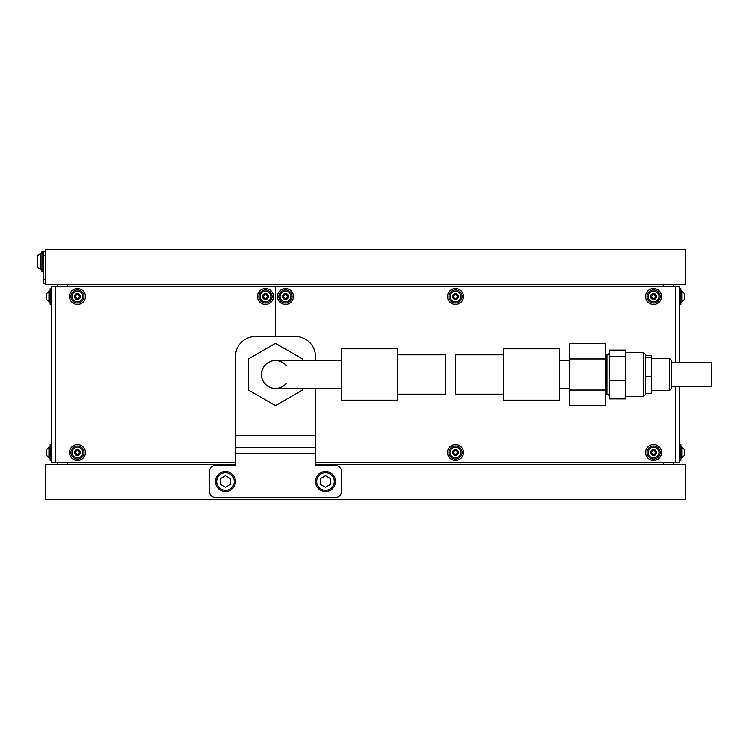 <?xml version="1.0" encoding="UTF-8"?>
<svg xmlns="http://www.w3.org/2000/svg" width="749" height="749" viewBox="0 0 749 749"><rect width="100%" height="100%" fill="white"/><g stroke="black" fill="none" stroke-linecap="round" stroke-linejoin="round"><path stroke-width="1.12" d="M685.55 284.489L45.455 284.489L45.455 249.483L685.55 249.483L685.55 284.489M315.488 464.511L685.55 464.511L685.55 499.517L45.455 499.517L45.455 464.511L235.476 464.511M673.548 284.489L673.548 286.483M673.548 462.517L673.548 464.511M57.448 464.511L57.448 462.517M57.448 286.483L57.448 284.489M67.457 284.489L67.457 286.483M67.457 462.517L67.457 464.511M663.539 464.511L663.539 462.517M663.539 286.483L663.539 284.489M55.454 286.483L55.454 462.517L51.456 462.517L51.456 286.483L275.482 286.483L275.482 336.498L275.482 286.483L679.549 286.483L679.549 362.497M55.454 462.517L235.476 462.517M315.488 462.517L675.542 462.517L675.542 386.503M679.549 386.503L679.549 462.517L675.542 462.517M341.497 388.506L275.482 388.506A14.006 14.006 0 0 0 286.212 383.497A14.006 14.006 0 0 1 261.485 374.5A14.006 14.006 0 0 1 275.482 360.494A14.006 14.006 0 0 0 268.488 386.624M645.544 354.502L645.544 394.498L643.541 396.502L643.541 352.498L645.544 354.502M625.537 350.083L625.537 398.917L609.536 398.917L609.536 350.083L625.537 350.083M609.536 356.206L625.537 356.206M609.536 380.623L625.537 380.623M315.488 388.506L315.488 465.513L335.496 465.513A6.001 6.001 0 0 1 341.497 471.514L341.497 491.522A6.001 6.001 0 0 1 335.496 497.514L215.478 497.514A6.001 6.001 0 0 1 209.477 491.522L209.477 471.514A6.001 6.001 0 0 1 215.478 465.513L235.476 465.513L235.476 356.496A19.998 19.998 0 0 1 255.484 336.498L295.49 336.498A19.998 19.998 0 0 1 315.488 356.496L315.488 360.494M315.488 447.509L235.476 447.509M503.515 354.801L455.514 354.801L455.514 394.199L503.515 394.199M397.504 394.199L445.515 394.199L445.515 354.801L397.504 354.801M302.493 388.506L302.493 390.089L275.482 405.677L248.481 390.089L248.481 358.911L275.482 343.323L302.493 358.911L302.493 360.494M569.53 358.911L569.53 390.089L605.538 390.089L605.538 343.323L569.53 343.323L569.53 358.911L605.538 358.911M569.53 390.089L569.53 405.677L605.538 405.677L605.538 390.089M503.515 400.2L503.515 348.8L559.531 348.8L559.531 400.2L503.515 400.2M397.504 348.8L397.504 400.2L341.497 400.2L341.497 348.8L397.504 348.8M261.485 374.5A14.006 14.006 0 0 0 275.482 388.506A14.006 14.006 0 0 1 270.698 361.346A14.006 14.006 0 0 1 286.212 365.503M669.54 390.501L671.544 388.506L671.544 360.494L669.54 358.499L669.54 390.501L651.546 390.501M645.544 393.543L651.546 393.543L651.546 355.457L645.544 355.457M645.544 376.803L651.546 376.803M645.544 357.76L651.546 357.76M78.785 298.879A0.571 0.571 0 0 0 79.104 297.868A0.571 0.571 0 0 1 79.572 296.857A0.571 0.571 0 0 0 80.246 296.239A0.571 0.571 0 0 0 79.478 295.752A0.571 0.571 0 0 1 78.832 294.844A0.571 0.571 0 0 0 78.636 293.945A0.571 0.571 0 0 0 77.821 294.376A0.571 0.571 0 0 1 76.716 294.469A0.571 0.571 0 0 0 75.846 294.198A0.571 0.571 0 0 0 75.808 295.106A0.571 0.571 0 0 1 75.34 296.117A0.571 0.571 0 0 0 74.666 296.735A0.571 0.571 0 0 0 75.434 297.231A0.571 0.571 0 0 1 76.08 298.139A0.571 0.571 0 0 0 76.576 299.076A0.571 0.571 0 0 0 77.091 298.608A0.571 0.571 0 0 1 78.196 298.505A0.571 0.571 0 0 0 78.785 298.879M77.933 301.866A5.402 5.402 0 0 0 82.839 296.005A5.402 5.402 0 0 0 76.978 291.108A5.402 5.402 0 0 0 72.073 296.969A5.402 5.402 0 0 0 77.933 301.866A5.402 5.402 0 0 0 82.839 296.005A5.402 5.402 0 0 0 76.978 291.108M78.168 304.459A8.005 8.005 0 0 0 85.423 295.771A8.005 8.005 0 0 0 76.744 288.515A8.005 8.005 0 0 0 69.488 297.203A8.005 8.005 0 0 0 78.168 304.459M46.653 298.008L46.653 294.966M46.653 298.177L46.653 294.797M46.653 299.488L49.05 301.894L49.05 291.089L46.653 293.486M50.155 303.092L48.947 301.894L48.947 291.089L50.155 289.891M51.456 304.487L50.155 304.487L50.155 288.487L51.456 288.487M266.597 298.991A0.571 0.571 0 0 0 267 298.008A0.571 0.571 0 0 1 267.562 297.044A0.571 0.571 0 0 0 268.282 296.492A0.571 0.571 0 0 0 267.562 295.93A0.571 0.571 0 0 1 267 294.966A0.571 0.571 0 0 0 266.887 294.067A0.571 0.571 0 0 0 266.035 294.413A0.571 0.571 0 0 1 264.931 294.413A0.571 0.571 0 0 0 264.088 294.067A0.571 0.571 0 0 0 263.966 294.966A0.571 0.571 0 0 1 263.405 295.93A0.571 0.571 0 0 0 262.684 296.492A0.571 0.571 0 0 0 263.405 297.044A0.571 0.571 0 0 1 263.966 298.008A0.571 0.571 0 0 0 264.369 298.991A0.571 0.571 0 0 0 264.931 298.561A0.571 0.571 0 0 1 266.035 298.561A0.571 0.571 0 0 0 266.597 298.991M265.483 301.894A5.402 5.402 0 0 0 270.885 296.492A5.402 5.402 0 0 0 265.483 291.089A5.402 5.402 0 0 0 260.081 296.492A5.402 5.402 0 0 0 265.483 301.894A5.402 5.402 0 0 0 270.885 296.492A5.402 5.402 0 0 0 265.483 291.089A5.402 5.402 0 0 0 260.081 296.492A5.402 5.402 0 0 0 265.483 301.894M265.483 304.487A8.005 8.005 0 0 0 273.488 296.492A8.005 8.005 0 0 0 265.483 288.487A8.005 8.005 0 0 0 257.478 296.492A8.005 8.005 0 0 0 265.483 304.487M684.343 294.966L684.343 298.008M684.343 298.711L684.343 295.93M684.343 293.486L681.946 291.089L681.946 301.894L684.343 299.488M680.841 289.891L682.049 291.089L682.049 301.894L680.841 303.092M679.549 288.487L680.841 288.487L680.841 304.487L679.549 304.487M684.343 294.797L684.343 295.378M453.014 297.596A0.571 0.571 0 0 0 453.997 298.008A0.571 0.571 0 0 1 454.952 298.561A0.571 0.571 0 0 0 455.514 299.291A0.571 0.571 0 0 0 456.066 298.561A0.571 0.571 0 0 1 457.03 298.008A0.571 0.571 0 0 0 457.939 297.887A0.571 0.571 0 0 0 457.592 297.044A0.571 0.571 0 0 1 457.592 295.93A0.571 0.571 0 0 0 457.939 295.087A0.571 0.571 0 0 0 457.03 294.966A0.571 0.571 0 0 1 456.066 294.413A0.571 0.571 0 0 0 455.514 293.692A0.571 0.571 0 0 0 454.952 294.413A0.571 0.571 0 0 1 453.997 294.966A0.571 0.571 0 0 0 453.014 295.378A0.571 0.571 0 0 0 453.435 295.93A0.571 0.571 0 0 1 453.435 297.044A0.571 0.571 0 0 0 453.014 297.596M450.112 296.492A5.402 5.402 0 0 0 455.514 301.894A5.402 5.402 0 0 0 460.916 296.492A5.402 5.402 0 0 0 455.514 291.089A5.402 5.402 0 0 0 450.112 296.492A5.402 5.402 0 0 0 455.514 301.894A5.402 5.402 0 0 0 460.916 296.492A5.402 5.402 0 0 0 455.514 291.089A5.402 5.402 0 0 0 450.112 296.492M447.509 296.492A8.005 8.005 0 0 0 455.514 304.487A8.005 8.005 0 0 0 463.509 296.492A8.005 8.005 0 0 0 455.514 288.487A8.005 8.005 0 0 0 447.509 296.492M37.45 265.783C37.637 267.73 38.705 268.797 40.652 268.985C38.705 268.797 37.637 267.73 37.45 265.783L37.45 257.581M40.352 268.985C40.736 268.582 41.27 269.116 41.953 270.586L40.352 268.985L40.352 253.986L41.953 252.385C41.092 253.977 40.558 254.51 40.352 253.986M43.451 271.484L41.953 271.484L41.953 251.486L45.455 251.486M654.869 298.879A0.571 0.571 0 0 0 655.188 297.868A0.571 0.571 0 0 1 655.656 296.857A0.571 0.571 0 0 0 656.33 296.239A0.571 0.571 0 0 0 655.562 295.752A0.571 0.571 0 0 1 654.916 294.844A0.571 0.571 0 0 0 654.72 293.945A0.571 0.571 0 0 0 653.914 294.376A0.571 0.571 0 0 1 652.8 294.469A0.571 0.571 0 0 0 651.93 294.198A0.571 0.571 0 0 0 651.892 295.106A0.571 0.571 0 0 1 651.424 296.117A0.571 0.571 0 0 0 650.75 296.735A0.571 0.571 0 0 0 651.527 297.231A0.571 0.571 0 0 1 652.164 298.139A0.571 0.571 0 0 0 652.66 299.076A0.571 0.571 0 0 0 653.175 298.608A0.571 0.571 0 0 1 654.28 298.505A0.571 0.571 0 0 0 654.869 298.879M654.027 301.866A5.402 5.402 0 0 0 658.923 296.005A5.402 5.402 0 0 0 653.062 291.108A5.402 5.402 0 0 0 648.166 296.969A5.402 5.402 0 0 0 654.027 301.866A5.402 5.402 0 0 0 658.923 296.005A5.402 5.402 0 0 0 653.062 291.108A5.402 5.402 0 0 0 648.166 296.969A5.402 5.402 0 0 0 654.027 301.866M654.251 304.459A8.005 8.005 0 0 0 661.507 295.771A8.005 8.005 0 0 0 652.828 288.515A8.005 8.005 0 0 0 645.572 297.203A8.005 8.005 0 0 0 654.251 304.459M215.478 481.513A9.999 9.999 0 0 1 225.477 471.514A9.999 9.999 0 0 1 235.476 481.513A9.999 9.999 0 0 1 225.477 491.522A9.999 9.999 0 0 1 215.478 481.513A9.999 9.999 0 0 0 225.477 491.522A9.999 9.999 0 0 0 235.476 481.513M230.495 484.416L230.495 478.62L225.477 475.718L220.459 478.62L220.459 484.416L225.477 487.309L230.495 484.416M315.488 481.513A9.999 9.999 0 0 1 325.497 471.514A9.999 9.999 0 0 1 335.496 481.513A9.999 9.999 0 0 1 325.497 491.522A9.999 9.999 0 0 1 315.488 481.513A9.999 9.999 0 0 0 325.497 491.522A9.999 9.999 0 0 0 335.496 481.513M330.515 484.416L330.515 478.62L325.497 475.718L320.469 478.62L320.469 484.416L325.497 487.309L330.515 484.416M78.785 454.905A0.571 0.571 0 0 0 79.104 453.894A0.571 0.571 0 0 1 79.572 452.883A0.571 0.571 0 0 0 80.246 452.265A0.571 0.571 0 0 0 79.478 451.769A0.571 0.571 0 0 1 78.832 450.861A0.571 0.571 0 0 0 78.636 449.971A0.571 0.571 0 0 0 77.821 450.392A0.571 0.571 0 0 1 76.716 450.495A0.571 0.571 0 0 0 75.846 450.224A0.571 0.571 0 0 0 75.808 451.132A0.571 0.571 0 0 1 75.34 452.143A0.571 0.571 0 0 0 74.666 452.761A0.571 0.571 0 0 0 75.434 453.248A0.571 0.571 0 0 1 76.08 454.156A0.571 0.571 0 0 0 76.576 455.102A0.571 0.571 0 0 0 77.091 454.624A0.571 0.571 0 0 1 78.196 454.531A0.571 0.571 0 0 0 78.785 454.905M77.933 457.892A5.402 5.402 0 0 0 82.839 452.031A5.402 5.402 0 0 0 76.978 447.134A5.402 5.402 0 0 0 72.073 452.995A5.402 5.402 0 0 0 77.933 457.892A5.402 5.402 0 0 0 82.839 452.031A5.402 5.402 0 0 0 76.978 447.134M78.168 460.485A8.005 8.005 0 0 0 85.423 451.797A8.005 8.005 0 0 0 76.744 444.541A8.005 8.005 0 0 0 69.488 453.229A8.005 8.005 0 0 0 78.168 460.485M654.869 454.905A0.571 0.571 0 0 0 655.188 453.894A0.571 0.571 0 0 1 655.656 452.883A0.571 0.571 0 0 0 656.33 452.265A0.571 0.571 0 0 0 655.562 451.769A0.571 0.571 0 0 1 654.916 450.861A0.571 0.571 0 0 0 654.72 449.971A0.571 0.571 0 0 0 653.914 450.392A0.571 0.571 0 0 1 652.8 450.495A0.571 0.571 0 0 0 651.93 450.224A0.571 0.571 0 0 0 651.892 451.132A0.571 0.571 0 0 1 651.424 452.143A0.571 0.571 0 0 0 650.75 452.761A0.571 0.571 0 0 0 651.527 453.248A0.571 0.571 0 0 1 652.164 454.156A0.571 0.571 0 0 0 652.66 455.102A0.571 0.571 0 0 0 653.175 454.624A0.571 0.571 0 0 1 654.28 454.531A0.571 0.571 0 0 0 654.869 454.905M654.027 457.892A5.402 5.402 0 0 0 658.923 452.031A5.402 5.402 0 0 0 653.062 447.134A5.402 5.402 0 0 0 648.166 452.995A5.402 5.402 0 0 0 654.027 457.892A5.402 5.402 0 0 0 658.923 452.031A5.402 5.402 0 0 0 653.062 447.134M654.251 460.485A8.005 8.005 0 0 0 661.507 451.797A8.005 8.005 0 0 0 652.828 444.541A8.005 8.005 0 0 0 645.572 453.229A8.005 8.005 0 0 0 654.251 460.485M684.343 450.992L684.343 454.034M684.343 454.737L684.343 451.956M684.343 449.512L681.946 447.106L681.946 457.911L684.343 455.514M680.841 445.908L682.049 447.106L682.049 457.911L680.841 459.109M679.549 444.513L680.841 444.513L680.841 460.513L679.549 460.513M684.343 450.823L684.343 451.404M46.653 454.034L46.653 450.992M46.653 454.203L46.653 450.823M46.653 455.514L49.05 457.911L49.05 447.106L46.653 449.512M50.155 459.109L48.947 457.911L48.947 447.106L50.155 445.908M51.456 460.513L50.155 460.513L50.155 444.513L51.456 444.513M286.595 298.991A0.571 0.571 0 0 0 287.007 298.008A0.571 0.571 0 0 1 287.56 297.044A0.571 0.571 0 0 0 288.29 296.492A0.571 0.571 0 0 0 287.56 295.93A0.571 0.571 0 0 1 287.007 294.966A0.571 0.571 0 0 0 286.886 294.067A0.571 0.571 0 0 0 286.043 294.413A0.571 0.571 0 0 1 284.929 294.413A0.571 0.571 0 0 0 284.086 294.067A0.571 0.571 0 0 0 283.965 294.966A0.571 0.571 0 0 1 283.412 295.93A0.571 0.571 0 0 0 282.682 296.492A0.571 0.571 0 0 0 283.412 297.044A0.571 0.571 0 0 1 283.965 298.008A0.571 0.571 0 0 0 284.377 298.991A0.571 0.571 0 0 0 284.929 298.561A0.571 0.571 0 0 1 286.043 298.561A0.571 0.571 0 0 0 286.595 298.991M285.491 301.894A5.402 5.402 0 0 0 290.884 296.492A5.402 5.402 0 0 0 285.491 291.089A5.402 5.402 0 0 0 280.089 296.492A5.402 5.402 0 0 0 285.491 301.894A5.402 5.402 0 0 0 290.884 296.492A5.402 5.402 0 0 0 285.491 291.089A5.402 5.402 0 0 0 280.089 296.492A5.402 5.402 0 0 0 285.491 301.894M285.491 304.487A8.005 8.005 0 0 0 293.486 296.492A8.005 8.005 0 0 0 285.491 288.487A8.005 8.005 0 0 0 277.486 296.492A8.005 8.005 0 0 0 285.491 304.487M671.544 362.497L711.55 362.497L711.55 386.503L671.544 386.503M45.455 255.484L43.451 255.484L43.451 279.489L45.455 279.489M45.455 283.487L43.451 283.487L43.451 279.489M43.451 255.484L43.451 251.486M453.014 453.622A0.571 0.571 0 0 0 453.997 454.034A0.571 0.571 0 0 1 454.952 454.587A0.571 0.571 0 0 0 455.514 455.308A0.571 0.571 0 0 0 456.066 454.587A0.571 0.571 0 0 1 457.03 454.034A0.571 0.571 0 0 0 457.939 453.913A0.571 0.571 0 0 0 457.592 453.07A0.571 0.571 0 0 1 457.592 451.956A0.571 0.571 0 0 0 457.939 451.113A0.571 0.571 0 0 0 457.03 450.992A0.571 0.571 0 0 1 456.066 450.439A0.571 0.571 0 0 0 455.514 449.709A0.571 0.571 0 0 0 454.952 450.439A0.571 0.571 0 0 1 453.997 450.992A0.571 0.571 0 0 0 453.014 451.404A0.571 0.571 0 0 0 453.435 451.956A0.571 0.571 0 0 1 453.435 453.07A0.571 0.571 0 0 0 453.014 453.622M450.112 452.508A5.402 5.402 0 0 0 455.514 457.911A5.402 5.402 0 0 0 460.916 452.508A5.402 5.402 0 0 0 455.514 447.106A5.402 5.402 0 0 0 450.112 452.508A5.402 5.402 0 0 0 455.514 457.911A5.402 5.402 0 0 0 460.916 452.508A5.402 5.402 0 0 0 455.514 447.106A5.402 5.402 0 0 0 450.112 452.508M447.509 452.508A8.005 8.005 0 0 0 455.514 460.513A8.005 8.005 0 0 0 463.509 452.508A8.005 8.005 0 0 0 455.514 444.513A8.005 8.005 0 0 0 447.509 452.508M675.542 362.497L675.542 286.483M606.362 394.199L605.567 394.414L605.567 354.586L606.362 354.801L606.362 394.199L607.935 394.199L607.935 354.801L609.536 353.2M235.476 435.506L315.488 435.506M315.488 453.51L235.476 453.51M77.727 299.478A2.996 2.996 0 0 0 80.443 296.22A2.996 2.996 0 0 0 77.184 293.496A2.996 2.996 0 0 0 74.469 296.754A2.996 2.996 0 0 0 77.727 299.478M76.866 289.91A6.601 6.601 0 0 0 70.883 297.081A6.601 6.601 0 0 0 78.046 303.064A6.601 6.601 0 0 0 84.028 295.902A6.601 6.601 0 0 0 76.866 289.91M265.483 299.488A2.996 2.996 0 0 0 268.488 296.492A2.996 2.996 0 0 0 265.483 293.486A2.996 2.996 0 0 0 262.487 296.492A2.996 2.996 0 0 0 265.483 299.488M265.483 289.891A6.601 6.601 0 0 0 258.882 296.492A6.601 6.601 0 0 0 265.483 303.092A6.601 6.601 0 0 0 272.084 296.492A6.601 6.601 0 0 0 265.483 289.891M452.508 296.492A2.996 2.996 0 0 0 455.514 299.488A2.996 2.996 0 0 0 458.51 296.492A2.996 2.996 0 0 0 455.514 293.486A2.996 2.996 0 0 0 452.508 296.492M462.114 296.492A6.601 6.601 0 0 0 455.514 289.891A6.601 6.601 0 0 0 448.913 296.492A6.601 6.601 0 0 0 455.514 303.092A6.601 6.601 0 0 0 462.114 296.492M653.811 299.478A2.996 2.996 0 0 0 656.527 296.22A2.996 2.996 0 0 0 653.278 293.496A2.996 2.996 0 0 0 650.553 296.754A2.996 2.996 0 0 0 653.811 299.478M652.95 289.91A6.601 6.601 0 0 0 646.967 297.081A6.601 6.601 0 0 0 654.13 303.064A6.601 6.601 0 0 0 660.112 295.902A6.601 6.601 0 0 0 652.95 289.91M234.278 481.513A8.801 8.801 0 0 0 225.477 472.713A8.801 8.801 0 0 0 216.676 481.513A8.801 8.801 0 0 0 225.477 490.314A8.801 8.801 0 0 0 234.278 481.513M334.297 481.513A8.801 8.801 0 0 0 325.497 472.713A8.801 8.801 0 0 0 316.696 481.513A8.801 8.801 0 0 0 325.497 490.314A8.801 8.801 0 0 0 334.297 481.513M77.727 455.504A2.996 2.996 0 0 0 80.443 452.246A2.996 2.996 0 0 0 77.184 449.522A2.996 2.996 0 0 0 74.469 452.78A2.996 2.996 0 0 0 77.727 455.504M76.866 445.936A6.601 6.601 0 0 0 70.883 453.098A6.601 6.601 0 0 0 78.046 459.09A6.601 6.601 0 0 0 84.028 451.919A6.601 6.601 0 0 0 76.866 445.936M653.811 455.504A2.996 2.996 0 0 0 656.527 452.246A2.996 2.996 0 0 0 653.278 449.522A2.996 2.996 0 0 0 650.553 452.78A2.996 2.996 0 0 0 653.811 455.504M652.95 445.936A6.601 6.601 0 0 0 646.967 453.098A6.601 6.601 0 0 0 654.13 459.09A6.601 6.601 0 0 0 660.112 451.919A6.601 6.601 0 0 0 652.95 445.936M285.491 299.488A2.996 2.996 0 0 0 288.487 296.492A2.996 2.996 0 0 0 285.491 293.486A2.996 2.996 0 0 0 282.485 296.492A2.996 2.996 0 0 0 285.491 299.488M285.491 289.891A6.601 6.601 0 0 0 278.89 296.492A6.601 6.601 0 0 0 285.491 303.092A6.601 6.601 0 0 0 292.091 296.492A6.601 6.601 0 0 0 285.491 289.891M452.508 452.508A2.996 2.996 0 0 0 455.514 455.514A2.996 2.996 0 0 0 458.51 452.508A2.996 2.996 0 0 0 455.514 449.512A2.996 2.996 0 0 0 452.508 452.508M462.114 452.508A6.601 6.601 0 0 0 455.514 445.908A6.601 6.601 0 0 0 448.913 452.508A6.601 6.601 0 0 0 455.514 459.109A6.601 6.601 0 0 0 462.114 452.508M607.935 394.199L609.536 395.8M606.362 354.801L607.935 354.801M625.537 352.498L643.541 352.498M625.537 396.502L643.541 396.502M559.531 360.494L569.53 360.494M559.531 388.506L569.53 388.506M341.497 360.494L275.482 360.494M651.546 358.499L669.54 358.499M40.652 253.986C38.705 254.173 37.637 255.24 37.45 257.179C37.637 255.24 38.705 254.173 40.652 253.986"/></g></svg>
